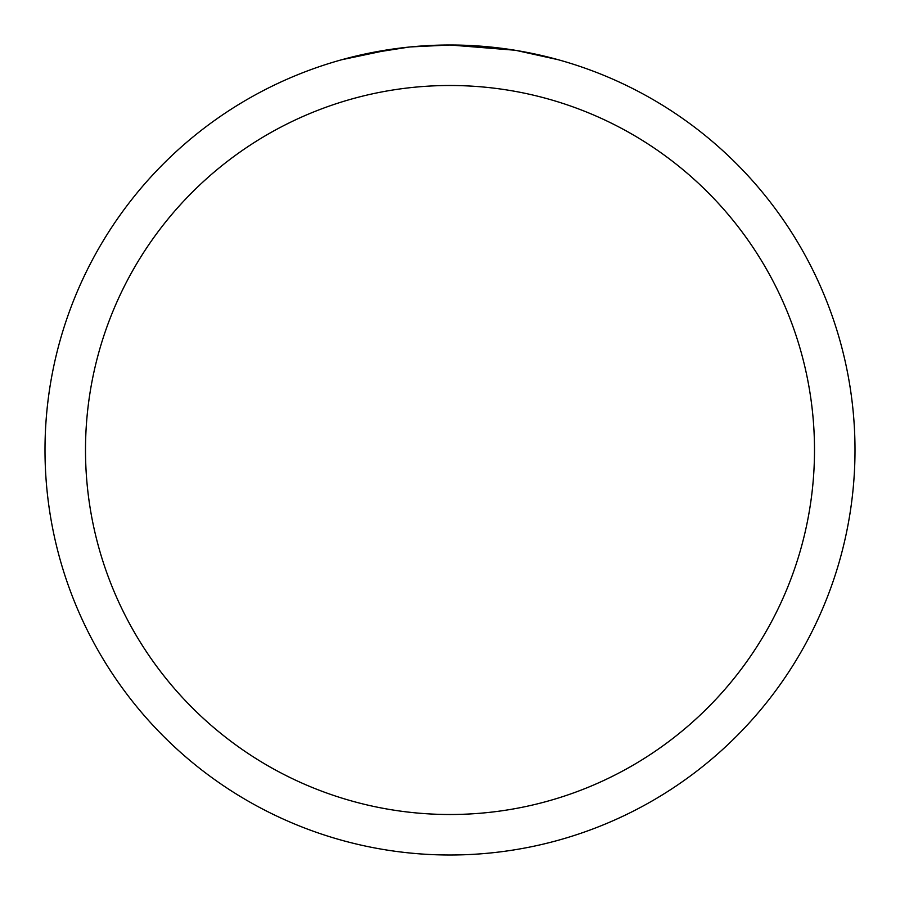 <?xml version="1.0" encoding="UTF-8"?>
<svg xmlns="http://www.w3.org/2000/svg" width="900" height="900" viewBox="0 0 900 900"><rect width="100%" height="100%" fill="white"/><g stroke="black" fill="none" stroke-linecap="round" stroke-linejoin="round"><path stroke-width="1.35" d="M457.301 45.068L462.33 45.191M494.876 47.498L496.418 47.666M514.755 50.209L450 45A405 405 0 0 1 855 450A405 405 0 0 1 450 855A405 405 0 0 1 45 450A405 405 0 0 1 450 45L410.603 46.924M516.476 50.49L558.315 59.749M450 85.5A364.5 364.5 0 0 1 814.5 450A364.5 364.5 0 0 1 450 814.5A364.5 364.5 0 0 1 85.5 450A364.5 364.5 0 0 1 450 85.5M408.892 47.093L366.154 53.775M423.281 45.877L425.295 45.754M341.696 59.749L391.736 49.208M395.134 48.735L404.449 47.565M414.473 46.564L420.277 46.091M421.751 45.99L424.024 45.833M427.489 45.63L433.575 45.337M442.631 45.068L450 45"/></g></svg>
